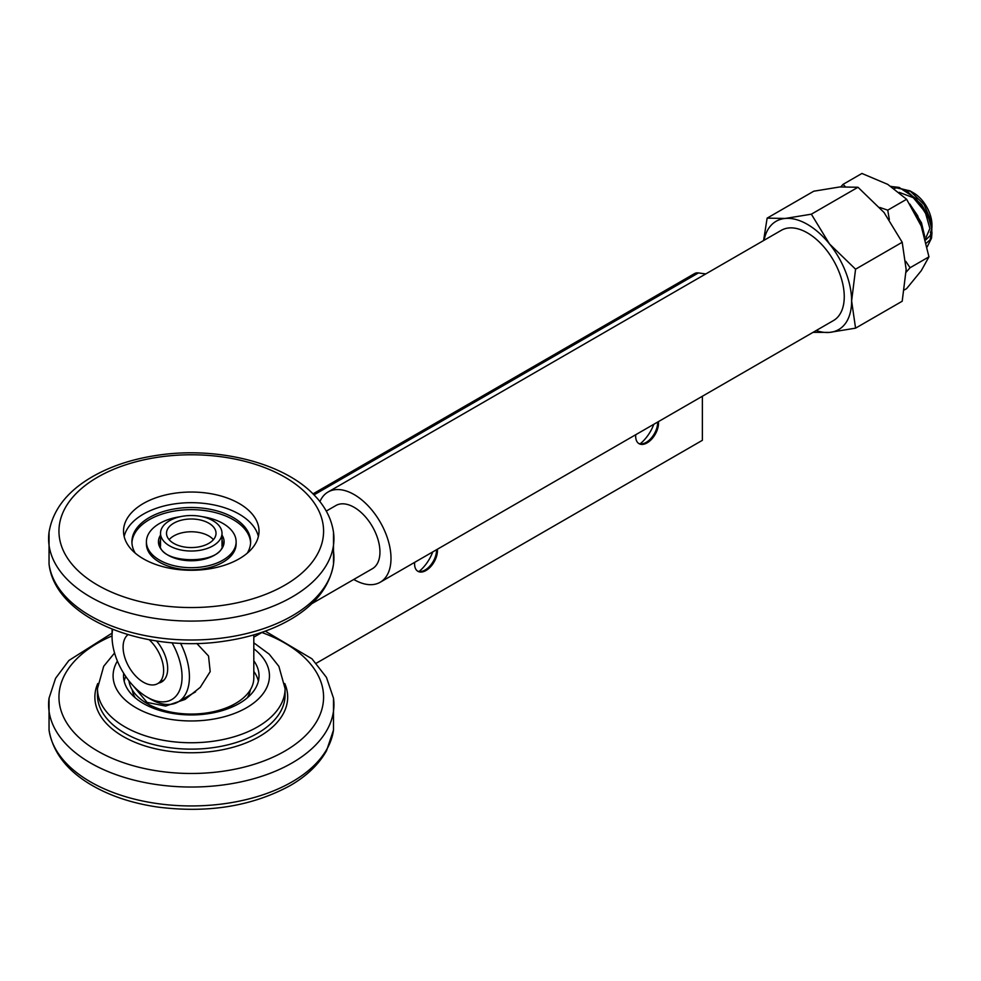 <?xml version="1.0" encoding="UTF-8"?>
<svg xmlns="http://www.w3.org/2000/svg" width="981" height="981" viewBox="0 0 981 981"><rect width="100%" height="100%" fill="white"/><g stroke="black" fill="none" stroke-linecap="round" stroke-linejoin="round"><path stroke-width="1.47" d="M258.383 681.145A67.75 39.117 0 0 0 253.809 671.421M125.764 676.485A67.75 39.117 0 0 0 124.158 681.145M135.268 697.834A59.363 34.274 180 0 1 132.177 689.778M250.363 689.778A59.363 34.274 180 0 1 247.273 697.834M123.667 673.26A67.75 39.117 0 0 0 123.52 675.823A67.75 39.117 0 0 0 165.348 711.961A67.75 39.117 0 0 0 239.18 703.487A67.75 39.117 0 0 0 259.021 675.823A67.75 39.117 0 0 0 253.809 660.777M222.613 710.502A52.116 30.092 0 0 0 228.119 707.742L235.489 703.487A62.539 36.101 180 0 1 147.052 703.487A62.539 36.101 180 0 1 128.928 680.802M147.052 703.487L154.422 707.742A52.116 30.092 0 0 0 159.94 710.502M124.158 536.472A67.75 39.117 180 0 1 178.321 503.4A67.75 39.117 180 0 1 250.02 522.321A67.75 39.117 180 0 1 258.383 536.472M247.273 553.161A59.363 34.274 0 0 0 250.633 541.794A59.363 34.274 0 0 0 242.761 524.725A59.363 34.274 0 0 0 175.979 508.673A59.363 34.274 0 0 0 131.908 541.794A59.363 34.274 0 0 0 135.268 553.161M131.932 542.861A59.363 34.274 180 0 1 161.706 514.191A59.363 34.274 180 0 1 242.761 526.858A59.363 34.274 180 0 1 250.609 542.861M180.565 516.644A44.856 25.898 0 0 0 146.414 541.794L146.414 543.915A44.856 25.898 0 0 0 191.27 569.814A44.856 25.898 0 0 0 236.127 543.915L236.127 541.794A44.856 25.898 0 0 0 230.179 528.894A44.856 25.898 0 0 0 201.976 516.644M146.414 541.794A44.856 25.898 0 0 0 191.27 567.692A44.856 25.898 0 0 0 236.127 541.794M250.02 511.677A67.75 39.117 180 0 1 259.021 531.15A67.75 39.117 180 0 1 191.27 570.268A67.75 39.117 180 0 1 123.52 531.15A67.75 39.117 180 0 1 173.821 493.357A67.75 39.117 180 0 1 250.02 511.677M816.167 330.536A62.539 36.101 -120 0 0 829.509 332.412A62.539 36.101 -120 0 0 851.618 300.959A62.539 36.101 -120 0 0 829.509 243.975A62.539 36.101 -120 0 0 785.291 218.444A62.539 36.101 -120 0 0 764.052 240.284M319.904 501.61A52.116 30.092 60 0 1 328.095 491.984L781.342 230.302A52.116 30.092 60 0 1 833.458 260.382A52.116 30.092 60 0 1 833.458 320.566L380.199 582.248A52.116 30.092 60 0 1 353.773 579.452M855.567 328.157L902.201 301.228L906.15 269.468L902.201 242.27L884.04 212.485L857.983 187.261L839.822 186.954L813.764 191.209L767.13 218.138L785.291 218.444L811.348 214.189L829.509 243.975L855.567 269.199L851.618 300.959L855.567 328.157L829.509 332.412L813.041 332.351M763.586 240.553L767.13 218.138M857.983 187.261L811.348 214.189M902.201 242.27L855.567 269.199M899.197 192.337L913.274 197.696L925.242 212.068L929.878 228.487L925.402 238.984M926.407 243.055L930.025 239.916L931.938 232.289M891.239 186.513L899.148 187.408L916.315 198.836L928.848 218.542L931.533 227.788L931.95 233.147L931.239 225.213L929.068 217.966L921.87 204.906L905.598 189.824L890.993 186.353M924.752 236.58L921.478 222.797L909.902 204.122M196.776 643.426L208.536 656.019L210.192 671.629L200.247 687.338L185.066 699.416L165.581 706.075L147.052 702.421L133.342 685.952M169.124 539.66A24.758 14.286 180 0 1 173.772 535.945A24.758 14.286 180 0 1 213.417 539.66M173.772 523.18A24.758 14.286 180 0 1 200.749 520.077A24.758 14.286 180 0 1 216.028 533.284A24.758 14.286 180 0 1 191.27 547.57A24.758 14.286 180 0 1 166.512 533.284A24.758 14.286 180 0 1 173.772 523.18M213.012 545.828A30.742 17.756 180 0 1 179.498 549.679A30.742 17.756 180 0 1 160.528 533.284A30.742 17.756 180 0 1 191.27 515.528A30.742 17.756 180 0 1 222.013 533.284A30.742 17.756 180 0 1 213.012 545.828M253.809 634.879L253.809 677.957A62.539 36.101 180 0 1 235.489 703.487L228.119 707.742M904.372 289.91L906.616 288.622L921.245 270.731L928.958 256.838L921.245 226.059L906.616 199.266L887.731 184.367L861.931 173.465L843.047 184.367L845.266 186.611M905.819 261.375L910.074 267.739L906.113 272.215M879.773 207.445L887.731 210.167L889.338 219.56M840.827 186.868L843.047 184.367M928.958 256.838L910.074 267.739M906.616 199.266L887.731 210.167M911.496 206.648L917.652 215.71L924.176 234.618M931.95 233.147L931.521 238.15L927.217 246.807M894.218 188.511L896.401 187.849L909.976 190.829L923.992 204.428L931.361 221.608L931.864 229.517M931.803 230.069L930.258 235.563L925.659 239.977M929.068 217.966A36.481 21.067 60 0 1 931.545 227.8M702.371 396.238L702.371 440.31L316.262 663.242M313 493.884L694.56 273.589A15.635 9.025 60 0 1 698.435 272.926L705.768 273.932M419.046 571.494A28.657 16.554 120 0 0 432.731 551.923M436.533 549.716A16.15 9.332 -60 0 1 425.116 570.01A16.15 9.332 -60 0 1 423.718 570.721A16.15 9.332 -60 0 1 417.501 571.04M437.354 549.25A16.15 9.332 -60 0 1 425.999 570.513A16.15 9.332 -60 0 1 417.931 571.322A16.15 9.332 -60 0 1 414.656 562.358M640.152 443.841A28.657 16.554 120 0 0 653.824 424.27M657.638 422.075A16.15 9.332 -60 0 1 646.221 442.357A16.15 9.332 -60 0 1 644.811 443.069A16.15 9.332 -60 0 1 638.594 443.387M658.447 421.597A16.15 9.332 -60 0 1 647.104 442.872A16.15 9.332 -60 0 1 639.023 443.67A16.15 9.332 -60 0 1 635.749 434.706M311.688 603.744L372.388 568.71A36.481 21.067 -120 0 0 372.388 526.576A36.481 21.067 -120 0 0 335.907 505.522L326.268 511.089M328.095 491.984A52.116 30.092 60 0 1 380.199 522.064A52.116 30.092 60 0 1 380.199 582.248M171.994 642.714A49.504 28.584 60 0 1 178.947 691.752A49.504 28.584 60 0 1 147.052 697.099A49.504 28.584 60 0 1 112.042 636.473A49.504 28.584 60 0 1 112.643 629.385M147.052 697.099L150.731 699.232A54.715 31.588 -120 0 0 178.101 701.942A54.715 31.588 -120 0 0 185.998 693.309A54.715 31.588 -120 0 0 180.529 643.254M112.141 629.189A54.715 31.588 -120 0 0 112.042 632.218L112.042 636.473M156.482 640.924A29.185 16.849 60 0 1 165.85 677.344A29.185 16.849 60 0 1 161.644 681.954A29.185 16.849 60 0 1 158.64 683.083M930.344 232.546A26.058 15.046 -120 0 0 931.631 228.524M931.717 228.058A26.058 15.046 -120 0 0 931.913 226.108M931.95 227.482L931.95 224.796A26.058 15.046 -120 0 0 913.519 192.889L910.491 191.136M911.889 192.018A26.058 15.046 -120 0 0 905.819 190.388M149.137 639.698A28.657 16.554 60 0 1 161.865 679.036A28.657 16.554 60 0 1 157.696 683.622A28.657 16.554 60 0 1 129.578 668A28.657 16.554 60 0 1 128.008 634.67M114.569 653.003L103.704 666.271L97.462 688.588A93.808 54.151 0 0 0 155.378 738.632A93.808 54.151 0 0 0 257.598 726.884A93.808 54.151 0 0 0 285.079 688.588L278.862 666.32L269.26 654.217L253.809 642.825M253.809 648.748A78.173 45.126 180 0 1 246.55 707.742A78.173 45.126 180 0 1 149.786 714.082A78.173 45.126 180 0 1 117.401 661.059M97.462 688.588L97.462 694.977A93.808 54.151 0 0 0 155.378 745.008A93.808 54.151 0 0 0 257.598 733.273A93.808 54.151 0 0 0 285.079 694.977L285.079 688.588M292.154 781.82A142.662 82.367 0 0 0 333.491 730.085L326.563 750.661C318.825 764.444 306.648 776.118 290.033 785.671C252.031 806.259 208.009 813.396 157.978 807.093C131.233 803.206 108.18 795.321 88.805 783.451C65.899 769.227 52.643 751.446 49.05 730.085A142.662 82.367 0 0 0 141.926 800.864A142.662 82.367 0 0 0 292.154 781.82M49.05 730.085L49.05 698.153A142.662 82.367 0 0 0 131.503 779.454A142.662 82.367 0 0 0 292.154 762.911A142.662 82.367 0 0 0 333.491 698.153L326.452 677.38L311.97 658.815L265.25 631.151M112.042 635.921A132.312 76.383 0 0 0 91.258 747.105A132.312 76.383 0 0 0 284.821 751.115A132.312 76.383 0 0 0 261.878 632.5M97.781 683.512A96.408 55.659 0 0 0 143.704 745.511A96.408 55.659 0 0 0 259.438 736.461A96.408 55.659 0 0 0 284.76 683.512M222.013 539.783A31.269 18.05 180 0 1 222.54 543.069C225.569 565.24 156.972 565.24 160.001 543.069A31.269 18.05 180 0 1 160.528 539.783M160.528 535.148A32.827 18.958 0 0 0 191.27 560.752A32.827 18.958 0 0 0 222.013 535.148M306.011 493.124A132.312 76.383 180 0 1 190.952 607.546A132.312 76.383 180 0 1 76.849 492.805A132.312 76.383 180 0 1 306.011 493.124M333.491 532.205A142.662 82.367 180 0 1 262.307 610.145A142.662 82.367 180 0 1 114.961 608.318A142.662 82.367 180 0 1 49.05 532.205C52.643 510.856 65.899 493.063 88.805 478.838C108.18 466.968 131.233 459.096 157.978 455.196C216.593 446.416 282.344 462.235 313.405 494.277C324.699 505.595 331.394 518.238 333.491 532.205L333.491 564.136A142.662 82.367 180 0 1 262.307 629.066A142.662 82.367 180 0 1 49.05 564.136L49.05 532.205M332.988 548.171A142.662 82.367 180 0 1 333.491 564.136C329.898 585.498 316.642 603.278 293.736 617.503C274.361 629.373 251.308 637.258 224.575 641.145C144.55 653.64 55.206 618.57 49.05 564.136M698.435 272.926L313.994 494.878M333.491 730.085L333.491 698.153M112.042 633.15L68.915 660.458L55.574 678.312L49.05 698.153M222.013 546.184L222.013 533.284M160.528 546.184L160.528 533.284M262.601 632.083L253.809 637.172M195.599 691.826L178.101 701.942M164.134 679.919L157.696 683.622"/></g></svg>

